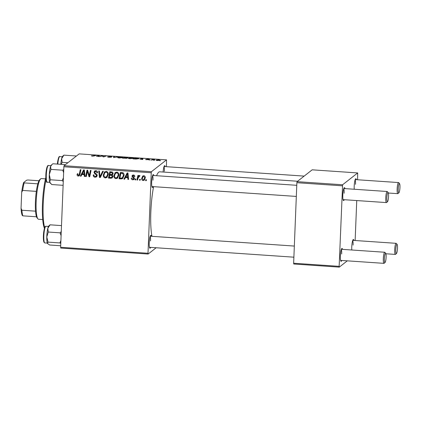 <?xml version="1.0" encoding="UTF-8"?>
<svg xmlns="http://www.w3.org/2000/svg" width="421" height="421" viewBox="0 0 421 421"><rect width="100%" height="100%" fill="white"/><g stroke="black" fill="none" stroke-linecap="round" stroke-linejoin="round"><path stroke-width="0.63" d="M150.639 247.38A6.489 1.147 -86.1 0 1 149.792 248.148A6.489 1.147 -86.1 0 1 149.229 242.733A6.489 1.147 -86.1 0 1 150.66 235.413A6.489 1.147 -86.1 0 1 151.402 236.286M153.081 186.624A6.489 1.147 -86.1 0 1 152.228 187.387A6.489 1.147 -86.1 0 1 151.671 181.977A6.489 1.147 -86.1 0 1 153.102 174.652A6.489 1.147 -86.1 0 1 153.844 175.525M151.97 236.323A35.222 6.231 -86.1 0 1 150.829 212.058A35.222 6.231 -86.1 0 1 153.591 186.661M156.554 175.715A35.222 6.231 -86.1 0 1 159.754 171.81L297.61 181.24M354.235 189.24A6.489 1.147 -86.1 0 1 354.203 186.129A6.489 1.147 -86.1 0 1 355.634 178.804A6.489 1.147 -86.1 0 1 356.371 179.678M344.225 199.707A6.489 1.147 -86.1 0 1 343.373 200.47A6.489 1.147 -86.1 0 1 342.81 195.06A6.489 1.147 -86.1 0 1 344.241 187.734A6.489 1.147 -86.1 0 1 344.983 188.608M341.784 260.462A6.489 1.147 -86.1 0 1 340.931 261.225A6.489 1.147 -86.1 0 1 340.373 255.815A6.489 1.147 -86.1 0 1 341.805 248.49A6.489 1.147 -86.1 0 1 342.541 249.364M351.798 250A6.489 1.147 -86.1 0 1 351.761 246.885A6.489 1.147 -86.1 0 1 353.193 239.565A6.489 1.147 -86.1 0 1 353.935 240.438M156.159 247.758L148.145 254.042L60.766 248.064L60.629 247.28L148.008 253.263L148.145 254.042M114.554 175.489L115.543 172.431L114.854 172.973L116.785 172.131C118.285 172.515 118.98 173.515 118.869 175.136L117.512 178.157L115.943 178.667C114.491 178.293 113.796 177.325 113.87 175.746L115.228 172.621M125.505 177.483L124.653 179.178L123.937 179.13L127.153 172.926L127.963 172.984L128.579 179.446L127.91 179.399L127.768 177.641L125.505 177.483L126.189 176.946L128.352 177.094M78.395 175.346L79.311 174.199L80.258 169.716L80.932 169.763L79.953 174.405L79.253 175.825L78.322 176.089C77.459 175.973 77.043 175.473 77.075 174.589L77.159 174.01L77.827 173.973L77.743 174.526L78.395 175.346L79.574 174.662M97.204 175.494L96.525 176.862L95.125 177.241C93.794 177.078 93.167 176.31 93.241 174.936L93.904 174.904L94.036 175.862L95.204 176.494L96.151 176.257L96.388 174.941L94.704 173.731L94.015 172.278L94.599 171.026L95.862 170.7C97.014 170.852 97.609 171.51 97.651 172.684L96.977 172.847L95.809 171.447L94.978 171.652L94.678 172.284L97.204 175.494M103.34 171.294L100.303 177.509L99.456 177.451L98.74 170.984L99.409 171.026L100.019 176.573L102.629 171.247L103.34 171.294M103.961 174.762L104.95 171.71L104.266 172.247L106.197 171.41C107.697 171.789 108.392 172.789 108.281 174.41L106.918 177.436L105.355 177.941C103.898 177.573 103.208 176.599 103.277 175.02L104.634 171.894M146.471 179.751L146.282 180.656L145.619 180.614L145.792 179.709L146.471 179.751M166.442 166.679L166.548 159.859L151.455 171.689L151.244 172.742L63.866 166.758L60.629 247.28M151.244 172.742L148.008 253.263M112.933 176.378L112.17 177.904L111.018 178.246L108.465 178.072L109.802 171.736L112.307 172.015L113.128 173.526L112.186 175.031L112.933 176.378M112.549 174.826L112.823 174.531M81.9 174.499L81.048 176.194L80.327 176.146L83.547 169.942L84.353 170L84.968 176.462L84.305 176.415L84.163 174.657L81.9 174.499L82.584 173.962L84.747 174.11M87.136 172.689L86.3 176.552L85.626 176.51L86.973 170.179L87.673 170.226L89.278 175.783L90.383 170.41L91.052 170.458L89.72 176.788L89.02 176.741L87.405 171.189L87.136 172.689M132.799 179.82C131.789 179.709 131.284 179.146 131.278 178.13L131.947 178.009L132.852 179.241L133.504 179.072L133.631 178.167L131.936 176.252L132.404 175.289L133.378 175.02C134.304 175.104 134.788 175.615 134.831 176.536L134.162 176.578L133.325 175.599L132.604 176.194L134.115 177.709L134.415 178.578L133.92 179.535L132.799 179.82L133.483 179.283L133.131 179.23M133.925 175.131L132.604 176.194M121.974 178.841L119.059 178.793L120.39 172.463L122.79 172.71C123.785 173.278 124.216 174.157 124.09 175.346L122.716 178.462L121.974 178.841L122.658 178.304L121.627 178.388L120.943 178.925M145.319 177.788L144.298 180.151L143.135 180.525C142.093 180.314 141.593 179.662 141.635 178.562L142.682 176.083L143.85 175.736C144.903 175.978 145.392 176.662 145.319 177.788M140.346 179.335L140.156 180.241L139.493 180.193L139.672 179.288L140.346 179.335M139.893 175.715L138.014 178.225L137.604 180.062L136.936 180.02L137.904 175.415L138.572 175.457L138.367 176.41L139.483 175.436L139.925 175.636L139.635 176.346L138.888 176.325L139.925 175.641M135.878 179.03L135.688 179.935L135.025 179.888L135.204 178.983L135.878 179.03M133.499 158.328L130.026 158.685C128.605 158.549 128.052 158.359 128.358 158.128L131.831 157.759C133.294 157.907 133.846 158.096 133.499 158.328L133.583 158.201M139.851 159.064L142.993 158.538L142.666 159.538L139.851 159.064M92.046 155.844L95.967 155.317L94.293 155.954L92.399 156.112L91.531 155.733L92.21 155.765L92.015 156.08M111.749 156.717L109.476 156.496L111.56 157.122L109.207 157.259C107.881 157.159 107.36 157.007 107.639 156.807L110.886 157.086L108.807 156.454L110.907 156.328L111.77 156.717M108.271 156.87L108.302 157.175M110.876 157.275L110.818 156.991M109.476 156.496L109.613 156.77M118.375 156.854L113.544 157.543L113.77 156.538L114.438 156.58L114.244 157.449L118.375 156.854M122.906 157.607L119.432 157.959C118.017 157.822 117.459 157.638 117.764 157.407L121.243 157.033C122.7 157.18 123.253 157.37 122.906 157.607L122.99 157.48M160.696 160.627L159.706 160.706L160.696 160.627M166.548 159.859L79.169 153.875L64.076 165.711L151.455 171.689M127.316 158.17L122.558 158.164L124.832 157.296L127.326 157.48L127.931 157.754L126.763 157.922L127.347 158.117M96.246 156.08L99.388 155.554L99.061 156.554L96.246 156.08M101.803 156.117L99.719 156.601L102.008 155.733L102.708 155.781L103.508 156.701L106.087 156.012L103.808 156.88L103.113 156.833L102.292 155.907L101.803 156.117M146.287 159.522L148.018 159.712L146.529 159.259L148.166 159.159L149.408 159.47L147.213 159.285L148.692 159.748L145.608 159.485L146.234 159.78M136.083 159.064L133.147 158.885L135.425 158.017L137.809 158.196C138.73 158.338 139.041 158.496 138.741 158.664L136.083 159.064M159.817 160.264L157.212 160.548L155.986 160.164L158.638 159.875L159.88 160.18M154.575 160.206L153.586 160.285L154.575 160.206M152.381 159.906L151.023 160.112L152.681 159.48L154.691 159.633L152.381 159.906M150.102 159.901L149.118 159.98L150.102 159.901M347.299 260.841L339.284 267.125L293.779 264.009L293.642 263.23L339.152 266.34L339.284 267.125M357.582 179.762L357.687 172.936L312.182 169.821L297.084 181.656L342.594 184.772L339.152 266.34M342.384 185.819L296.873 182.703L293.642 263.23M357.687 172.936L342.594 184.772M356.745 200.564L355.14 240.517M296.873 182.703L297.084 181.656M355.524 184.319A5.562 0.984 93.9 0 0 355.124 179.799M341.694 254.005A5.562 0.984 93.9 0 0 341.294 249.485M353.082 245.075A5.562 0.984 93.9 0 0 352.682 240.554M344.131 193.25A5.562 0.984 93.9 0 0 343.731 188.729M63.866 166.758L64.076 165.711M163.116 172.036A6.489 1.147 -86.1 0 1 164.49 165.727A6.489 1.147 -86.1 0 1 165.232 166.6M152.991 180.167A5.562 0.984 93.9 0 0 152.591 175.646M164.379 171.236A5.562 0.984 93.9 0 0 163.98 166.716M150.55 240.923A5.562 0.984 93.9 0 0 150.15 236.402M124.821 157.601L124.832 157.296M127.31 157.907L127.326 157.48M126.747 158.317L126.763 157.922M127.258 157.907L125.237 157.443L124.527 157.712L127.279 157.907M126.71 158.322L126.732 157.822M126.647 158.328L124.263 157.812L123.495 158.107L126.674 158.328M122.248 157.843L121.08 157.144L119.596 157.154L118.422 157.454L118.354 157.828M119.617 157.975L122.316 157.465L122.3 157.833M118.422 157.454L119.622 157.854M113.733 157.559L113.77 156.538M91.52 155.996L91.531 155.733M95.283 155.581L95.293 155.27M98.498 156.517L98.509 156.238M97.988 155.781L96.751 155.996L98.556 156.123L98.761 155.623L97.988 155.781M98.724 156.533L98.761 155.623M98.54 156.517L98.556 156.123M101.998 156.044L102.008 155.733M102.682 156.401L102.708 155.781M104.05 156.786L104.066 156.475M105.403 156.27L105.418 155.965M142.103 159.501L142.114 159.222M141.593 158.764L140.356 158.98L142.161 159.106L142.366 158.606L141.593 158.764M142.33 159.517L142.366 158.606M142.145 159.501L142.161 159.106M135.415 158.328L135.425 158.017M138.072 158.906L137.609 158.307L135.83 158.164L134.083 158.833L138.151 158.517L138.135 158.896M132.836 158.564L131.668 157.87L130.189 157.88L129.01 158.18L128.947 158.554M130.205 158.696L132.91 158.191L132.894 158.554M129.01 158.18L130.21 158.58M159.149 160.485L158.501 159.959L156.607 160.485M157.328 160.554L159.206 160.148L159.191 160.48M156.659 160.201L157.328 160.464M152.665 159.812L152.681 159.48M146.403 180.083L145.619 180.614M146.303 180.072L146.366 179.746M112.491 177.578L111.018 178.246M111.702 177.709L109.15 177.53L108.465 178.072M109.15 177.53L110.365 171.779M112.375 174.883L110.428 174.699L109.744 175.236L109.292 177.378L111.186 177.473L111.839 177.225L112.27 176.315L111.144 175.336L109.744 175.236M111.839 177.225L112.917 176.052M112.47 172.1L111.002 171.989L110.313 172.526L109.897 174.499L112.065 174.378L112.465 173.51L111.449 172.605L110.313 172.526M112.065 174.378L113.149 172.973M112.133 172.063L111.449 172.605M113.091 173.02L112.465 173.51M111.833 174.794L111.144 175.336M112.875 175.841L112.27 176.315M107.244 177.13L105.355 177.941M106.039 177.404L105.203 177.162M103.966 174.483L103.277 175.02M107.029 171.647L105.45 172.236M106.829 171.615L104.766 172.773L103.94 175.099C103.887 176.225 104.382 176.92 105.434 177.194L107.213 176.288L108.281 174.078M105.729 171.978L104.766 172.773M108.265 173.789L107.623 174.294C107.692 173.152 107.202 172.436 106.145 172.157M106.524 176.825L107.623 174.294M100.577 176.946L99.456 177.451M100.14 176.915L100.098 176.515M103.034 171.273L100.708 176.036L100.019 176.573M96.841 176.546L95.125 177.241M95.814 176.704L94.788 176.425M96.151 176.257L97.193 175.183M97.172 175.015L96.535 175.51M96.988 174.468L96.388 174.941M95.367 173.215L94.704 173.731M94.709 172.057L94.699 171.742L94.015 172.278M94.699 171.742L94.983 170.815M97.635 172.331L96.977 172.847M97.614 172.205L96.988 172.699M96.746 170.947L95.809 171.447M96.498 170.91L94.978 171.652M77.764 174.31L77.075 174.589M77.764 174.052L77.843 173.473M79.08 174.804L80.001 173.662L80.827 169.758M79.548 175.494L78.322 176.089M79.006 175.552L78.295 175.331M81.332 175.631L80.327 176.146M81.016 175.604L83.937 169.968M84.921 175.936L84.305 176.415M84.753 174.189L84.163 174.657M83.247 171.936L82.29 173.778L84.1 173.899L83.832 170.663L83.247 171.936M84.379 170.237L83.832 170.663M84.684 173.441L84.1 173.899M86.421 175.978L85.626 176.51M86.316 175.967L87.536 170.216M89.584 174.12L90.268 173.584L89.962 175.247L89.278 175.783M90.268 173.584L90.941 170.447M89.841 176.21L89.02 176.741M89.705 176.199L89.515 175.594M88.394 172.536L87.842 172.968M87.863 170.826L87.405 171.189M133.504 179.072L134.394 178.267M134.352 178.115L133.752 178.583M134.157 177.757L133.631 178.167M132.641 176.004L132.626 175.715L131.936 176.252M132.626 175.715L132.799 175.078M134.783 176.089L134.162 176.578M134.01 175.062L133.289 175.657M134.225 179.199L133.483 179.283M124.937 178.615L123.937 179.13M124.621 178.588L127.547 172.952M128.526 178.92L127.91 179.399M128.358 177.173L127.768 177.641M126.853 174.92L125.9 176.762L127.705 176.883L127.437 173.647L126.853 174.92M127.984 173.22L127.437 173.647M128.289 176.425L127.705 176.883M121.627 178.388L119.743 178.257L119.059 178.793M119.743 178.257L120.953 172.499M123.037 178.157L122.658 178.304M123.385 172.942L121.59 172.71L120.906 173.247L119.885 178.099L120.732 178.157L122.369 177.804L123.432 175.262L122.7 173.478L120.906 173.247M122.369 177.804L123.053 177.267L124.095 175.031M123.3 173.005L122.7 173.478M124.079 174.752L123.432 175.262M117.838 177.857L115.943 178.667M116.633 178.125L115.796 177.888M114.554 175.21L113.87 175.746M117.622 172.368L116.043 172.963M117.422 172.342L115.359 173.499L114.528 175.82C114.475 176.946 114.975 177.646 116.022 177.92L117.801 177.015L118.875 174.804M116.322 172.705L115.359 173.499M118.859 174.515L118.212 175.02C118.285 173.873 117.791 173.163 116.733 172.878M117.117 177.551L118.212 175.02M144.619 179.835L143.135 180.525M143.824 179.988L143.435 179.914M142.319 178.267L141.635 178.562M142.319 178.025L143.045 175.862M144.377 175.867L143.087 176.557L142.298 178.536L143.166 179.946L144.514 179.172L145.319 177.488M144.208 175.804L143.087 176.557M145.292 177.241L144.656 177.741L143.798 176.315M143.829 179.709L144.656 177.741M140.277 179.662L139.493 180.193M140.182 179.656L140.246 179.325M137.735 179.488L136.936 180.02M137.62 179.483L138.467 175.452M139.33 175.452L138.367 176.41M135.809 179.357L135.025 179.888M135.715 179.351L135.778 179.02M399.95 187.503A4.636 0.821 93.9 0 0 399.55 183.64A4.636 0.821 93.9 0 0 398.234 188.85A4.636 0.821 93.9 0 0 398.929 192.734A4.636 0.821 93.9 0 0 399.95 187.503M398.929 192.734L397.987 193.586A5.562 0.984 -86.1 0 1 397.803 193.665A5.562 0.984 -86.1 0 1 397.15 188.924A5.562 0.984 -86.1 0 1 398.561 182.567A5.562 0.984 -86.1 0 1 398.734 182.667L399.55 183.64M388.562 196.433A4.636 0.821 93.9 0 0 388.162 192.565A4.636 0.821 93.9 0 0 386.846 197.781A4.636 0.821 93.9 0 0 387.536 201.664A4.636 0.821 93.9 0 0 388.562 196.433M387.536 201.664L386.594 202.512A5.562 0.984 -86.1 0 1 386.415 202.59A5.562 0.984 -86.1 0 1 385.762 197.849A5.562 0.984 -86.1 0 1 387.173 191.497A5.562 0.984 -86.1 0 1 387.341 191.597L388.162 192.565M395.793 249.606A4.636 0.821 93.9 0 0 396.487 253.495A4.636 0.821 93.9 0 0 397.508 248.264A4.636 0.821 93.9 0 0 397.108 244.396A4.636 0.821 93.9 0 0 395.793 249.606M396.487 253.495L395.545 254.342A5.562 0.984 -86.1 0 1 395.361 254.421A5.562 0.984 -86.1 0 1 394.714 249.679A5.562 0.984 -86.1 0 1 396.124 243.322A5.562 0.984 -86.1 0 1 396.293 243.427L397.108 244.396M384.405 258.536A4.636 0.821 93.9 0 0 385.099 262.42A4.636 0.821 93.9 0 0 386.12 257.189A4.636 0.821 93.9 0 0 385.72 253.326A4.636 0.821 93.9 0 0 384.405 258.536M385.099 262.42L384.157 263.272A5.562 0.984 -86.1 0 1 383.973 263.351A5.562 0.984 -86.1 0 1 383.32 258.61A5.562 0.984 -86.1 0 1 384.731 252.253A5.562 0.984 -86.1 0 1 384.899 252.353L385.72 253.326M67.865 162.738L62.108 162.343L61.64 158.643A9.025 1.595 93.9 0 0 60.95 162.638A9.025 1.595 93.9 0 0 60.782 164.311M76.222 156.186L75.738 155.944L75.927 156.417M75.738 155.944L63.913 155.133L62.64 156.254A9.025 1.595 -86.1 0 0 61.64 158.643L63.913 155.133M61.198 164.337L62.108 162.343M52.051 164.458L51.251 165.185A9.025 1.595 93.9 0 0 50.567 166.49A9.025 1.595 -86.1 0 0 49.304 174.499A9.025 1.595 93.9 0 0 49.262 178.936A9.025 1.595 93.9 0 0 49.667 182.067L50.373 179.783L49.304 174.499L50.973 169.4L50.567 166.49L52.051 164.458L52.899 163.769L64.718 164.579L64.939 165.032M63.76 169.41L62.792 170.21L63.624 172.747M62.792 170.21L50.973 169.4M63.418 177.867L62.197 180.593L50.373 179.783M62.197 180.593L63.271 181.556M63.118 185.319L51.704 184.535L49.667 182.067A9.025 1.595 93.9 0 0 50.036 182.893L50.367 183.282M65.108 164.9L64.718 164.579M61.266 231.524L60.098 232.839L61.098 235.634M60.692 245.759L49.636 245.001L47.473 243.47L48.052 242.122L46.794 236.981L48.278 232.034L47.81 228.335L50.083 224.819L48.81 225.94A9.025 1.595 93.9 0 0 47.81 228.335A9.025 1.595 93.9 0 0 46.794 236.981A9.025 1.595 93.9 0 0 47.473 243.47L47.599 243.654A9.025 1.595 -86.1 0 1 47.473 243.47M61.503 225.603L50.083 224.819M60.098 232.839L48.278 232.034M60.898 240.596L59.871 242.933L48.052 242.122M59.871 242.933L60.787 243.412M44.426 228.293A30.591 5.41 -86.1 0 1 42.463 203.911A30.591 5.41 -86.1 0 1 45.815 177.488M45.989 179.799A31.517 5.578 93.9 0 0 43.2 204.111A31.517 5.578 93.9 0 0 44.658 227.614M37.916 218.883L37.095 217.915A19.466 3.442 -86.1 0 1 36.506 216.778A19.466 3.442 -86.1 0 1 35.538 211.168A19.466 3.442 -86.1 0 1 36.332 191.376A19.466 3.442 -86.1 0 1 37.827 183.835A19.466 3.442 -86.1 0 1 39.711 179.704L40.653 178.857A20.392 3.61 93.9 0 0 36.332 198.67A20.392 3.61 93.9 0 0 37.916 218.883A20.392 3.61 93.9 0 0 38.537 219.257L42.705 219.546M45.489 178.857L41.321 178.567A20.392 3.61 93.9 0 0 40.742 178.783A20.392 3.61 93.9 0 0 40.653 178.857M36.506 216.778L22.85 215.841L22.302 215.499A18.54 3.279 -86.1 0 1 21.05 208.253L21.692 192.297A18.54 3.279 -86.1 0 1 23.623 182.556L26.612 180.214L27.886 179.993L38.969 180.751M21.05 208.253L21.881 210.237A19.466 3.442 93.9 0 0 22.85 215.841M35.538 211.168L21.881 210.237M36.332 191.376L22.676 190.439L21.692 192.297M23.623 182.556L24.176 182.903A19.466 3.442 93.9 0 0 22.676 190.439M37.827 183.835L24.176 182.903M98.603 156.523L98.63 155.87M103.098 156.817L103.119 156.196M103.392 156.849L103.403 156.496M142.209 159.506L142.235 158.854M101.298 174.773L100.614 175.31M96.167 173.715L95.483 174.247M80.001 173.662L79.311 174.199M84.526 171.81L83.932 172.273M133.552 177.262L133.015 177.683M128.131 174.794L127.542 175.257M122.553 172.778L121.869 173.315M57.493 162.727A7.788 1.379 -86.1 0 0 57.361 164.074L57.488 162.701C58.245 158.043 59.014 156.007 59.793 156.596A8.341 1.473 93.9 0 0 57.956 162.611A8.341 1.473 93.9 0 0 57.809 164.106M47.268 182.172C46.742 182.925 46.268 181.562 45.842 178.083C45.726 173.957 46.089 170.373 46.931 167.326C47.584 165.748 48.073 165.148 48.404 165.521A8.341 1.473 93.9 0 0 46.81 169.816A8.341 1.473 93.9 0 0 46.294 178.357A8.341 1.473 93.9 0 0 47.268 182.172L49.752 182.34M45.847 178.02A7.788 1.379 -86.1 0 1 46.336 170.005A7.788 1.379 -86.1 0 1 47.836 166.042M44.126 232.297A8.341 1.473 93.9 0 0 44.826 242.928L43.994 242.264C43.316 240.759 43.205 237.465 43.658 232.387C44.731 225.361 45.5 226.503 45.963 226.282A8.341 1.473 93.9 0 0 44.126 232.297M44.337 242.338A7.788 1.379 -86.1 0 1 43.663 232.418M132.847 175.736L133.531 175.194M164.053 166.516L304.167 176.104M355.192 179.599L398.561 182.567M388.357 193.018L397.803 193.665M387.173 191.497L343.804 188.529M296.773 185.308L152.66 175.446M386.415 202.59L343.041 199.622M296.326 196.428L151.902 186.545M395.361 254.421L385.915 253.774M396.124 243.322L352.751 240.354M149.46 247.301L293.884 257.184M340.605 260.383L383.973 263.351M150.223 236.202L294.332 246.064M341.363 249.285L384.731 252.253M59.793 156.596L62.282 156.765M48.404 165.521L50.894 165.695M44.826 242.928L47.315 243.096M45.963 226.282L48.452 226.451"/></g></svg>
